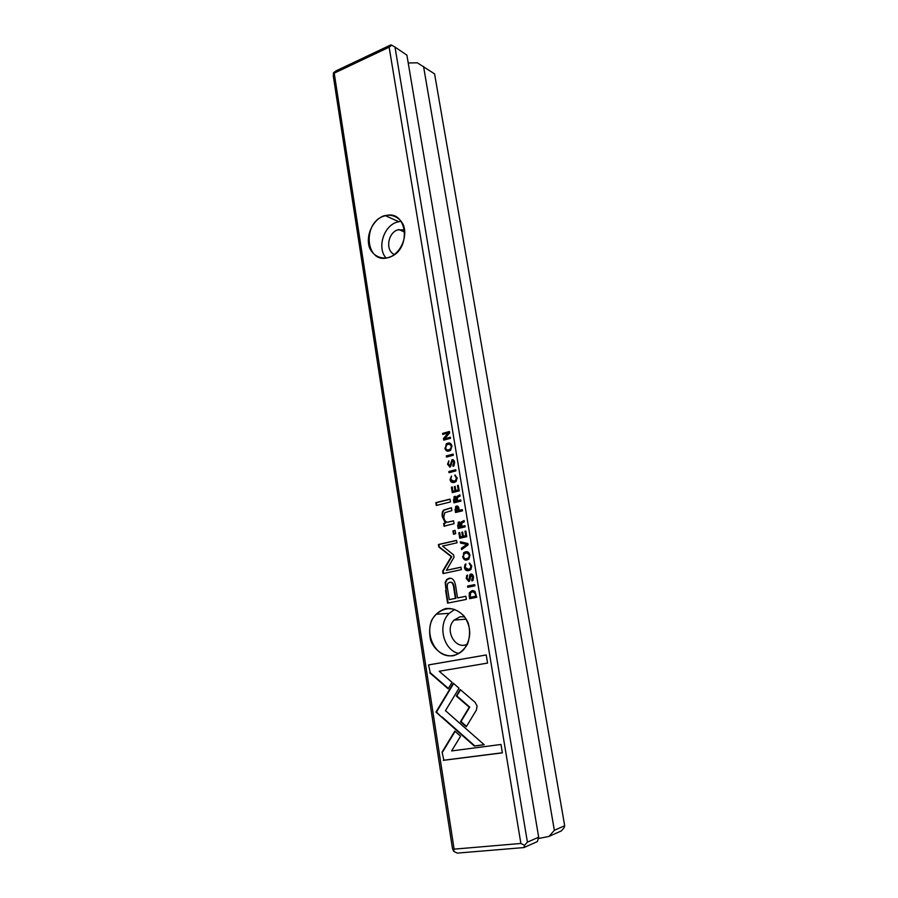 <?xml version="1.0" encoding="UTF-8"?>
<svg xmlns="http://www.w3.org/2000/svg" width="898" height="898" viewBox="0 0 898 898"><rect width="100%" height="100%" fill="white"/><g stroke="black" fill="none" stroke-linecap="round" stroke-linejoin="round"><path stroke-width="1.35" d="M467.903 543.548L460.337 541.786L460.551 543.077L466.904 544.401L461.392 548.229L461.617 549.576L468.116 544.873L467.903 543.548M453.355 683.221L435.957 712.103L474.312 746.047L484.202 744.745L445.475 710.677L459.013 688.238L453.355 683.221M441.591 717.12L436.484 712.013L453.647 683.49M443.331 760.348L502.364 752.85L500.983 744.464L451.615 750.93L460.595 736.203L454.837 731.095L442.063 752.12L443.859 760.202L442.063 752.12M477.085 706.053L475.154 702.393L460.225 689.541L456.307 696.029L469.216 707.209L460.483 721.678L466.275 726.763L476.389 710.049L477.085 706.053M469.171 563.226L470.922 566.268L470.316 568.456L468.509 569.343L465.209 567.491L465.882 563.966L465.052 564.427L464.446 567.536C464.906 570.039 466.343 571.072 468.745 570.634L470.9 569.557L471.742 566.088L469.755 563.214M455.05 509.424L455.544 512.5L462.504 510.827L462.313 509.637L459.248 510.378L459.035 509.054C458.687 506.73 457.845 505.742 456.476 506.068L455.634 506.483L455.544 509.458L456.139 506.517L457.363 506.045M474.672 584.609L467.589 586.08L467.791 587.281L474.874 585.833L474.672 584.609M459.215 490.88L458.294 485.313L457.475 485.526L458.193 489.915L455.836 490.51L455.163 486.402L454.343 486.615L455.017 490.712L452.918 491.24L452.21 486.963L451.402 487.165L452.3 492.62L459.215 490.88M462.672 556.681C463.738 560.251 465.838 561.014 468.958 558.983L469.923 555.076C468.868 551.518 466.769 550.755 463.626 552.786L463.166 556.681L464.131 552.798L466.949 551.675M453.456 499.715L453.961 502.824L460.899 501.118L460.708 499.928L457.576 500.702L457.329 499.221L457.666 497.312L460.079 496.123L459.877 494.865L457.161 496.268L456.678 497.548L454.781 496.336L454.051 496.695L453.961 499.759L454.556 496.74L455.544 496.347M452.85 465.052L453.052 466.309L453.95 465.905L454.646 462.436C454.231 460.304 453.355 459.383 452.008 459.697L450.044 465.647L448.304 464.131L448.865 460.842L447.541 464.221L450.01 467.005L450.583 466.724L452.289 460.887L453.838 462.695L452.85 465.052L453.872 464.872L454.343 462.762L452.906 460.943M429.772 672.849L448.169 688.811L452.064 682.345L439.201 671.266L487.569 663.083L486.222 654.945L428.548 664.924L430.299 672.77L428.548 664.924M520.885 843.469L389.137 47.179L334.213 73.165L454.107 849.138L520.885 843.469L524.578 845.344L527.407 842.133L538.677 837.183L537.397 841.583L523.949 847.566L457.25 853.1L453.658 851.293L454.107 849.138M453.164 655.787C443.825 656.674 435.059 650.769 430.849 640.914C429.031 633.898 429.266 627.062 431.556 620.395C435.002 614.479 439.706 610.528 445.644 608.563C454.904 607.463 463.851 613.154 468.24 623.111C470.159 630.239 469.935 637.198 467.577 644.001C464.019 650.006 459.215 653.935 453.164 655.787M389.665 257.255C381.201 259.735 373.287 255.986 369.538 247.859C365.531 236.196 372.008 220.953 383.109 216.081C391.494 213.432 399.554 216.979 403.471 225.151C407.681 236.971 400.935 252.596 389.665 257.255M445.599 590.525L447.608 603.142L466.365 599.393L465.86 596.25L457.565 597.922L456.004 588.257C455.095 580.714 452.704 577.414 448.843 578.379L446.676 579.524L445.172 582.432L446.104 590.502L445.689 582.409L447.193 579.513L450.302 578.233M455.724 469.733L448.843 471.529L449.034 472.696L455.926 470.9L455.724 469.733M469.239 596.149L469.654 598.708L476.759 597.282L474.885 591.198L472.09 590.603L469.317 592.803L469.239 596.149L470.518 591.681L473.01 590.525M453.647 554.942L442.557 546.096L456.981 542.819L456.577 540.36L438.404 544.514L438.785 546.949L451.279 556.659L442.647 571.094L443.051 573.586L461.359 569.658L460.955 567.166L446.418 570.309L454.018 557.243L453.647 554.942M454.68 475.177L456.397 478.073L455.533 480.475L454.029 481.182L450.796 479.51L451.458 476.03L450.055 479.588C450.504 482.013 451.907 482.967 454.253 482.428L456.038 481.586L457.194 477.871L454.68 475.177L455.522 475.188M457.654 525.352L458.171 528.484L465.153 526.857L464.951 525.667L461.796 526.408L461.841 523.029L464.322 521.828L464.109 520.548L461.336 521.962L460.899 523.208L458.99 521.962L458.193 522.367L458.16 525.375L458.698 522.389L459.686 521.962M444.892 448.057C445.7 451.245 447.586 452.008 450.572 450.358L451.952 446.126C451.155 442.95 449.269 442.186 446.295 443.825L445.397 448.136L446.8 443.915L449.73 443.073M453.153 454.085L446.295 455.926L446.486 457.082L453.344 455.241L453.153 454.085M466.769 536.667L465.838 531.01L464.996 531.201L465.725 535.657L463.346 536.207L462.661 532.043L461.83 532.233L462.515 536.398L460.393 536.892L459.686 532.536L458.856 532.727L459.765 538.272L466.769 536.667M450.538 438.28L450.369 437.203L444.566 438.808L449.662 432.903L449.427 431.489L442.602 433.397L442.77 434.441L448.338 432.881L443.444 438.527L443.713 440.166L450.538 438.28M450.482 501.96L450.021 499.108L435.844 502.633L436.305 505.462L450.482 501.96M471.697 579.637L471.91 580.927L473.066 580.366L473.549 577.044C473.111 574.81 472.202 573.822 470.821 574.069L469.98 574.507L468.902 580.007L467.027 578.424L467.589 575.057L466.747 575.483L466.23 578.469L468.778 581.477L469.587 581.028L471.124 575.304L472.718 577.257L471.697 579.637L472.898 579.244L473.212 577.246L471.495 575.304M455.668 533.726L455.118 530.37L452.94 530.875L453.49 534.231L455.668 533.726M447.271 525.319L454.029 523.725L453.557 520.784L448.046 522.097C445.891 522.412 444.465 520.784 443.792 517.214L444.746 512.691L451.885 510.592L451.425 507.729L443.724 510.053C442.276 511.276 441.827 513.544 442.355 516.855L445.341 522.872L443.646 523.455L444.106 526.318L447.271 525.319M334.213 73.165L333.472 72.805L336.065 70.852L390.832 44.9L391.752 45.203L389.137 47.179M423.542 66.418L554.347 830.302L564.685 825.756L434.587 73.894L417.312 62.804L408.22 62.983M564.685 825.756L564.011 827.9L561.385 830.886L548.97 836.42L538.272 838.564M453.658 851.293L452.457 848.52L333.315 76.195L333.472 72.805M527.407 842.133L394.997 47.078L406.906 55.148L538.677 837.183M538.699 838.519L538.553 837.632M548.97 836.42L554.347 830.302M394.997 47.078L391.752 45.203M523.949 847.566L524.578 845.344M394.503 254.493C385.298 251.036 387.566 233.188 397.623 229.888L404.616 229.843M386.017 257.984C377.093 248.129 383.266 226.824 396.388 222.3L401.08 221.2M389.788 257.041C411.879 249.936 407.468 209.043 385.511 215.722C361.467 220.751 365.104 265.842 389.036 257.311L389.788 257.041M467.319 644.18C455.286 650.522 443.994 629.678 454.107 620.103L460.113 616.746L464.704 616.881M458.788 653.486C443.174 650.118 437.225 624.604 449.213 613.334L454.635 609.428M453.277 655.45C457.464 654.676 461.067 652.565 464.086 649.131C471.573 638.377 471.596 627.388 464.131 616.14C454.983 606.913 445.677 606.273 436.226 614.221C421.33 628.061 434.161 659.794 453.277 655.45M448.383 688.463L430.299 672.77M429.064 664.846L486.222 654.968M453.524 466.152L453.355 465.13M449.674 465.804L450.549 465.714L451.874 460.079L452.985 459.709M449.674 467.061L448.046 464.3L448.899 461.089M448.113 603.041L446.104 590.502M457.565 597.922L465.871 596.328M450.628 582.252C452.704 582.039 453.973 584.306 454.422 589.077L455.915 598.337L449.281 599.595L455.409 598.36L453.905 589.088C453.479 584.037 452.064 581.792 449.662 582.331L448.113 583.083C447.137 584.16 447.036 586.585 447.799 590.345L449.281 599.595M449.505 472.573L449.348 471.596L455.757 469.923M454.444 502.7L453.961 499.759M457.576 500.702L460.741 500.096M456.678 497.548L459.922 495.191M455.69 497.604L457.228 500.961L454.646 501.432L456.723 500.916L455.084 497.571L454.646 501.432M470.148 598.607L469.744 596.126M473.167 591.804L475.884 594.263L476.209 596.216L470.238 597.338L475.704 596.238L475.39 594.285C475.064 592.332 474.032 591.535 472.303 591.883L470.597 592.747L470.238 597.338M443.545 573.474L443.163 571.094L451.784 556.659L439.302 546.961L438.909 544.525L456.599 540.484M446.418 570.309L460.977 567.278M455.398 476.512L455.185 475.233M452.861 481.328L456.038 480.531L456.891 478.129L455.443 476.535M452.929 482.585L450.56 479.655L451.503 476.299M466.208 560.105L463.166 556.681M467.016 552.988L469.609 555.278L468.924 557.871L466.073 558.803M469.115 555.267C468.285 552.775 466.623 552.326 464.143 553.92L463.435 556.524C464.266 559.016 465.939 559.465 468.419 557.86L469.609 555.278M455.836 490.51L458.698 489.971L458.328 485.492M452.918 491.24L455.522 490.768L455.196 486.581M452.772 492.508L452.244 487.143M468.273 587.191L468.094 586.057L474.683 584.699M458.642 528.372L458.16 525.375M461.796 526.408L464.973 525.801M460.899 523.208L464.154 520.851M459.866 523.231L461.449 526.632L458.856 527.092L460.943 526.61L459.293 523.22L458.856 527.092M456.027 512.388L455.544 509.458M459.248 510.378L462.335 509.795M457.34 507.336L458.889 510.625L456.15 511.13L458.395 510.592L456.7 507.314L456.15 511.13M467.847 569.444L470.81 568.456L471.428 566.268L469.676 563.226M468.004 570.735L464.951 567.536L465.916 564.146M466.5 726.392L461 721.554L469.721 707.096L456.813 695.928L460.517 689.799M502.352 752.771L443.859 760.202M442.579 751.974L455.118 731.342M484.134 744.678L474.817 745.912L442.119 716.997M462.066 549.25L461.898 548.24L467.409 544.424L461.056 543.099L460.865 541.909M447.664 451.211L445.397 448.136M449.674 444.342L451.672 446.441L450.639 449.303L447.675 449.965M451.166 446.351C450.56 444.128 449.067 443.668 446.688 444.981L445.644 447.866C446.261 450.089 447.754 450.549 450.134 449.225L451.672 446.441M446.957 456.959L446.8 456.004L453.187 454.287M463.346 536.207L466.23 535.679L465.86 531.145M460.393 536.892L463.02 536.42L462.683 532.177M460.247 538.16L459.697 532.671M444.566 438.808L450.403 437.427M443.242 434.306L443.107 433.487L449.46 431.714M444.184 440.042L443.949 438.617L448.338 432.881M436.787 505.35L436.361 502.678L450.044 499.277M472.393 580.804L472.202 579.625M468.689 580.198L469.396 579.996L470.473 574.495L471.45 574.035M468.745 581.489L466.736 578.458L467.611 575.214M453.973 534.119L453.445 530.898L455.14 530.505M447.552 522.176L453.58 520.93M444.589 526.138L444.162 523.489L445.846 522.894L442.871 516.889C442.332 513.577 442.793 511.31 444.229 510.098L451.447 507.886M385.511 215.722L398.566 221.615M404.863 232.178L398.791 229.506M436.226 614.221L449.213 613.334M466.219 619.149L454.107 620.103"/></g></svg>
